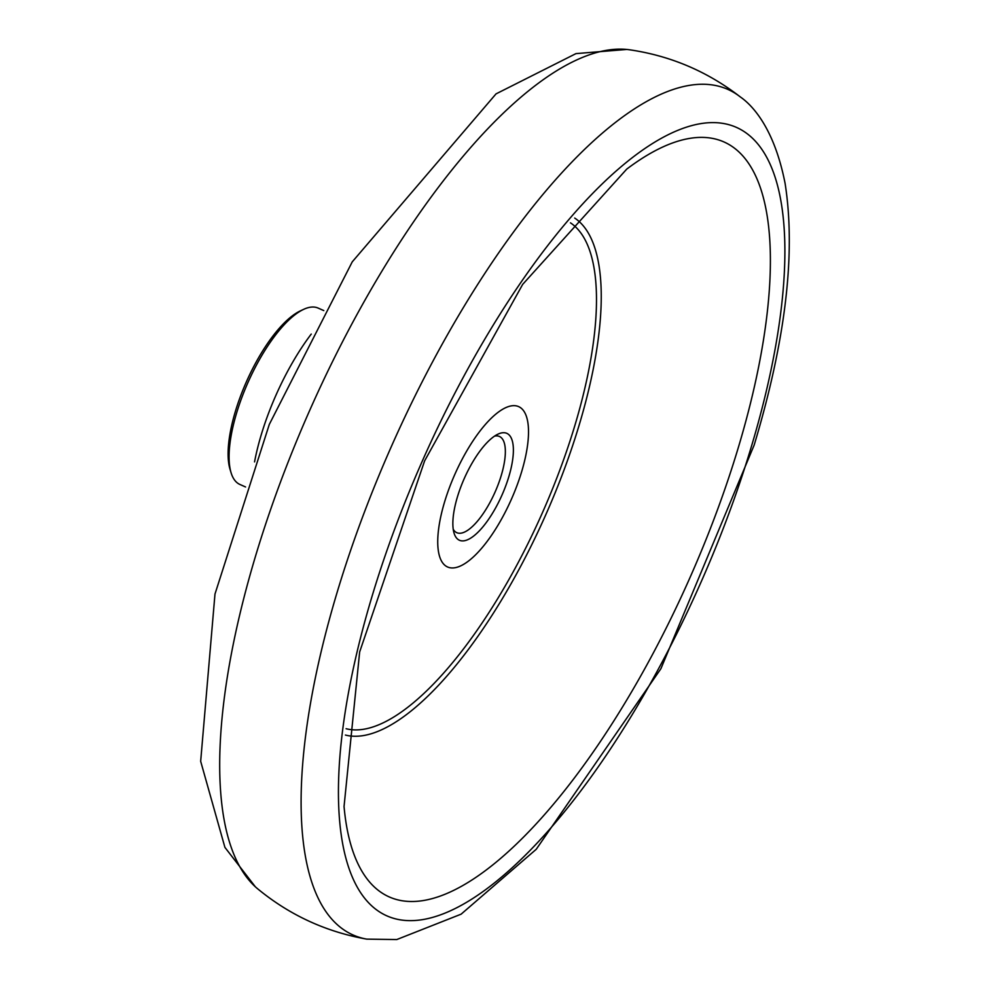 <?xml version="1.0" encoding="UTF-8"?>
<svg xmlns="http://www.w3.org/2000/svg" width="989" height="989" viewBox="0 0 989 989"><rect width="100%" height="100%" fill="white"/><g stroke="black" fill="none" stroke-linecap="round" stroke-linejoin="round"><path stroke-width="1.48" d="M521.623 471.802A87.7 30.894 113.9 0 0 484.721 425.221A87.7 30.894 113.9 0 0 443.023 563.347A87.7 30.894 113.9 0 0 521.623 471.802M508.791 476.809A58.475 20.596 113.9 0 0 497.999 434.134A58.475 20.596 113.9 0 0 464.298 478.441A58.475 20.596 113.9 0 0 454.075 533.17A58.475 20.596 113.9 0 0 478.997 531.204A58.475 20.596 113.9 0 0 508.791 476.809M740.316 96.934C707.555 71.542 670.69 55.829 629.721 49.809A461.158 162.431 113.9 0 0 626.729 49.45A461.158 162.431 113.9 0 0 309.891 409.965A461.158 162.431 113.9 0 0 255.36 886.812A461.158 162.431 113.9 0 0 257.635 888.79C289.592 915.109 325.987 931.885 366.795 939.13L396.774 939.55L461.121 914.17L536.236 849.291L660.899 668.712L754.174 445.05C785.649 340.389 795.972 253.233 785.13 183.595C774.164 127.26 751.615 104.686 740.316 96.934A462.456 162.888 113.9 0 0 391.52 446.163A462.456 162.888 113.9 0 0 366.795 939.13M323.786 310.583L318.137 308.086A96.477 33.985 113.9 0 0 303.574 309.384L300.322 310.905A93.547 32.946 113.9 0 0 246.397 381.803A93.547 32.946 113.9 0 0 230.054 469.367L231.092 472.804A96.477 33.985 113.9 0 0 239.907 484.462L245.556 486.971M311.251 334.072A125.714 44.282 113.9 0 0 254.556 461.912M303.574 309.384A96.477 33.985 113.9 0 0 247.967 382.496A96.477 33.985 113.9 0 0 231.092 472.804M453.234 529.276A52.627 18.531 113.9 0 0 456.782 532.675A52.627 18.531 113.9 0 0 501.213 475.585A52.627 18.531 113.9 0 0 499.457 436.47A52.627 18.531 113.9 0 0 494.549 436.112M346.101 728.708A277.167 97.627 113.9 0 0 574.683 426.086A277.167 97.627 113.9 0 0 570.455 222.846M750.972 447.943A431.303 151.91 -66.1 0 1 443.257 913.811A431.303 151.91 -66.1 0 1 372.346 595.316A431.303 151.91 -66.1 0 1 680.061 129.448A431.303 151.91 -66.1 0 1 750.972 447.943M737.93 448.858A412.969 145.457 113.9 0 0 626.742 169.107L522.662 284.399L424.627 460.849L359.65 651.961L344.048 806.505A412.969 145.457 113.9 0 0 508.606 851.381A412.969 145.457 113.9 0 0 737.93 448.858M345.408 735.05A283.274 99.778 113.9 0 0 578.961 425.752A283.274 99.778 113.9 0 0 574.696 218.062M626.729 49.45L575.969 53.616L496.033 93.881L352.245 261.862L269.305 424.405L214.984 594.043L200.668 761.295L224.911 847.375L255.36 886.812"/></g></svg>
